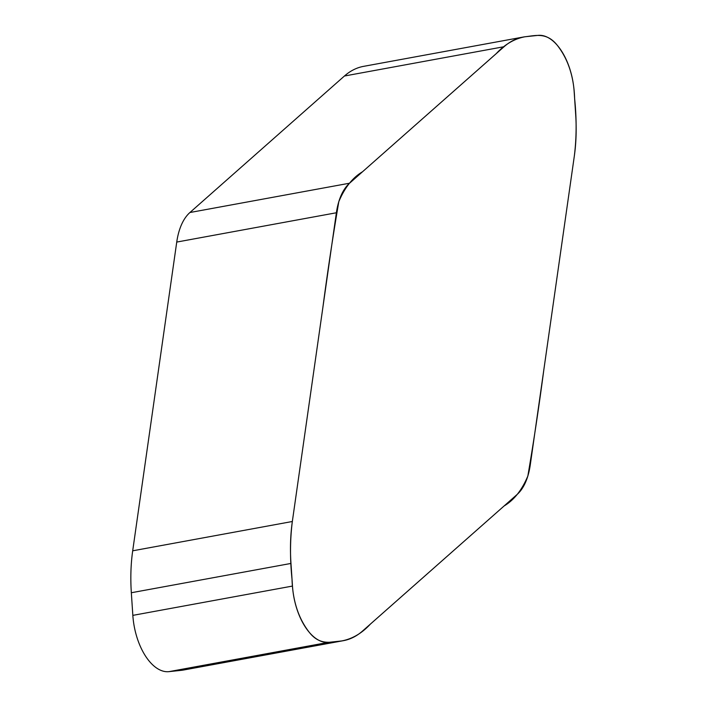 <?xml version="1.0" encoding="UTF-8"?>
<svg xmlns="http://www.w3.org/2000/svg" width="707" height="707" viewBox="0 0 707 707"><rect width="100%" height="100%" fill="white"/><g stroke="black" fill="none" stroke-linecap="round" stroke-linejoin="round"><path stroke-width="1.06" d="M340.747 641.055L328.569 642.345A51.037 27.043 -100.4 0 1 292.477 586.068L290.975 563.435A127.596 67.616 -100.4 0 1 292.336 521.501L336.382 212.763A63.798 33.803 -100.4 0 1 349.567 183.21L504.073 46.706A127.596 67.616 -100.4 0 1 523.207 37.056A127.596 67.616 -100.4 0 1 525.893 36.667L538.071 35.377A51.037 27.043 -100.4 0 1 574.164 91.654L575.666 114.278A127.596 67.616 -100.4 0 1 574.305 156.212L530.259 464.959A63.798 33.803 -100.4 0 1 517.073 494.511L362.567 631.015A127.596 67.616 -100.4 0 1 343.434 640.666A127.596 67.616 -100.4 0 1 340.747 641.055L181.107 670.36L168.929 671.65A51.037 27.043 -100.4 0 1 132.836 615.373L131.334 592.74A127.596 67.616 -100.4 0 1 132.695 550.806L176.741 242.068A63.798 33.803 -100.4 0 1 189.927 212.515L344.433 76.011A127.596 67.616 -100.4 0 1 363.566 66.361L523.207 37.056M343.434 640.666L183.793 669.971A127.596 67.616 -100.4 0 1 181.107 670.36M292.336 521.501C290.029 539.706 289.923 558.91 292.018 579.13C292.663 600.738 298.434 618.501 309.357 632.42C319.988 645.853 331.344 642.044 341.728 640.931C352.325 638.934 361.904 633.304 370.45 624.042L504.118 505.956C514.042 500.079 521.943 490.11 527.846 476.023C533.776 441.23 539.096 405.853 543.816 369.894L574.305 156.212C576.612 138.015 576.718 118.811 574.623 98.582C573.987 76.983 568.207 59.22 557.284 45.301C546.652 31.868 535.296 35.677 524.912 36.782C514.316 38.788 504.736 44.417 496.19 53.679L362.523 171.766C352.599 177.643 344.698 187.611 338.803 201.689C332.873 236.492 327.544 271.868 322.825 307.828L292.336 521.501L132.695 550.806M168.929 671.65L328.569 642.345M132.836 615.373L292.477 586.068M176.741 242.068L336.382 212.763M189.927 212.515L349.567 183.21M131.334 592.74L290.975 563.435M344.433 76.011L504.073 46.706"/></g></svg>
